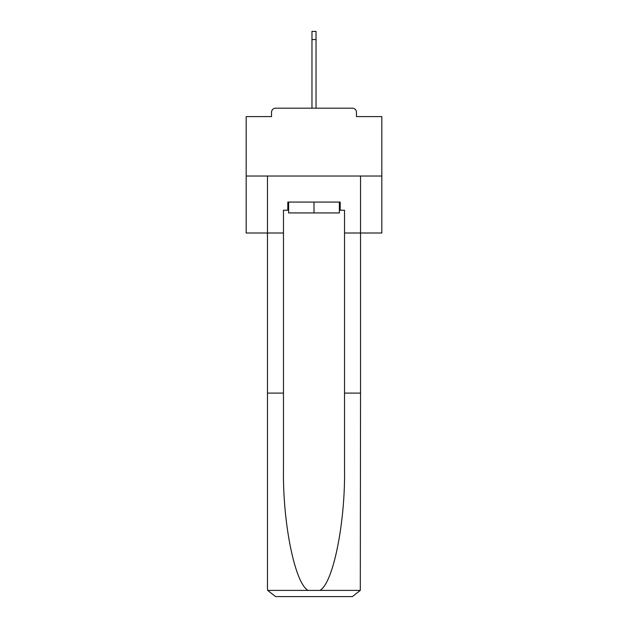 <?xml version="1.0" encoding="UTF-8"?>
<svg xmlns="http://www.w3.org/2000/svg" width="628" height="628" viewBox="0 0 628 628"><rect width="100%" height="100%" fill="white"/><g stroke="black" fill="none" stroke-linecap="round" stroke-linejoin="round"><path stroke-width="0.94" d="M356.469 116.604L356.469 112.263L356.469 116.604L381.832 116.604L381.832 233.004L344.529 233.004L344.529 210.215L340.188 210.215L340.188 202.075L287.812 202.075L287.812 210.215L288.629 210.215M381.832 176.021L246.168 176.021L246.168 233.004L267.465 233.004L267.465 176.021L360.535 176.021L360.535 393.097L344.529 393.097L344.529 233.004M246.168 176.021L246.168 116.604L271.531 116.604L271.531 112.263L271.531 116.604M356.469 112.263A4.066 4.066 0 0 0 352.394 108.189L275.606 108.189A4.066 4.066 0 0 0 271.531 112.263M352.394 108.189L335.164 108.189M292.836 108.189L275.606 108.189M288.629 202.075L288.629 212.923L339.371 212.923L339.371 202.075M314 202.075L314 212.923M287.812 210.215L283.471 210.215L283.471 393.097L267.465 393.097L267.465 588.46L267.701 590.406L275.606 596.6L296.228 596.6M275.606 596.6L352.394 596.6L275.606 596.6M331.772 596.6L352.394 596.6L360.299 590.406L360.535 393.097M283.471 393.097L283.471 468.998C282.631 522.912 294.877 583.318 308.089 590.406L319.911 590.406C333.123 583.318 345.369 522.912 344.529 468.998L344.529 393.097M267.465 588.46L267.465 233.004L283.471 233.004M339.371 210.215L340.188 210.215M311.967 39.54L311.967 31.4L316.033 31.4L316.033 39.54L311.967 39.54L311.967 108.189M316.033 39.54L316.033 108.189M267.701 590.406L308.089 590.406M319.911 590.406L360.299 590.406"/></g></svg>
